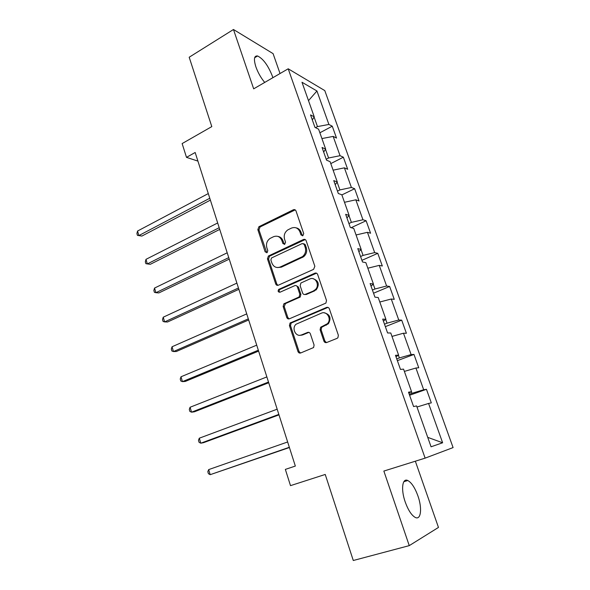 <?xml version="1.0" encoding="UTF-8"?>
<svg xmlns="http://www.w3.org/2000/svg" width="590" height="590" viewBox="0 0 590 590"><rect width="100%" height="100%" fill="white"/><g stroke="black" fill="none" stroke-linecap="round" stroke-linejoin="round"><path stroke-width="0.89" d="M302.847 235.734L303.717 233.581L295.996 210.94C295.443 209.716 294.55 209.325 293.326 209.782L258.914 226.708L257.837 229.65L265.153 251.864L267.123 252.616L267.794 250.617L266.835 247.719C265.876 243.825 266.953 240.727 270.065 238.426L273.509 236.73C277.337 235.358 280.125 236.634 281.88 240.558L282.853 243.471L284.697 244.319L285.553 242.195L284.572 239.275C283.591 235.358 284.675 232.231 287.832 229.886L291.386 228.124C295.302 226.715 298.156 227.991 299.956 231.951L300.952 234.894L302.847 235.734M417.897 495.843C414.903 487.672 411.54 482.568 407.801 480.518C402.336 477.671 400.735 489.39 405.219 502.002C408.221 510.239 411.584 515.387 415.308 517.46C421.046 520.409 422.322 508.079 417.897 495.843M272.868 77.696L272.344 76.066C268.081 65.409 263.162 58.712 257.587 55.976C254.091 55.556 253.523 59.177 255.883 66.84C258 72.725 260.95 77.924 264.718 82.43M323.903 341.101C324.478 342.406 325.407 342.886 326.69 342.525L337.067 338.358L337.9 337.753L338.365 335.268L329.345 308.806C328.763 307.508 327.834 307.051 326.55 307.442L290.066 323.01L289.439 325.621L297.972 351.552C298.533 352.842 299.432 353.322 300.679 352.975L313.592 347.554L314.094 345.054L310.347 333.822C309.772 332.531 308.865 332.067 307.611 332.428L301.601 334.906C296.003 337.546 291.239 328.365 296.033 324.242L321.358 313.187C326.912 310.488 331.993 319.286 327.391 323.711L320.643 327.258L320.097 329.81L323.903 341.101L324.92 341.094L326.477 342.598M280.036 73.536L273.089 53.638L233.47 29.5L189.184 57.237L211.803 126.607L182.133 143.577L186.499 157.36L195.165 152.493L295.339 466.063L285.354 469.397L290.501 485.644L325.23 474.456L353.285 560.5L409.253 545.632L438.466 527.431L415.345 461.203M233.47 29.5L253.678 88.839L288.2 68.794L425.125 458.142L383.854 471.063L409.253 545.632M313.592 269.357L314.854 266.274L306.151 240.72C305.583 239.474 304.676 239.068 303.437 239.503L268.391 256.023L267.454 258.87L275.707 283.93C276.253 285.177 277.123 285.604 278.325 285.213L313.592 269.357M317.649 274.468L326.506 300.472L325.901 303.105L289.41 318.799C288.185 319.175 287.3 318.725 286.747 317.457L283.141 306.505L283.856 303.82L299.137 296.947L299.838 294.248L297.404 286.969C296.844 285.707 295.951 285.272 294.72 285.671L279.977 292.227C278.096 292.168 277.669 291.224 278.687 289.402L314.89 273.177C316.151 272.764 317.073 273.2 317.649 274.468M288.2 68.794L324.795 90.602L453.091 447.581L425.125 458.142M426.459 389.304L423.679 389.754L415.921 368.027L418.752 367.777L413.974 354.435L411.112 354.568L403.486 333.217L406.399 333.269L401.702 320.156L398.759 319.994L391.259 299.012L394.253 299.351L389.636 286.46L386.612 286.01L379.245 265.382L382.32 266.002L377.777 253.331L374.68 252.601L367.437 232.32L370.579 233.22L366.117 220.749L362.946 219.753L355.822 199.811L359.037 200.976L354.649 188.712L351.404 187.458L344.398 167.848L347.68 169.264L343.365 157.206L340.054 155.694L333.166 136.408L336.514 138.067L332.266 126.201L328.896 124.453L316.941 90.985L301.984 82.246L314.227 116.82L310.546 114.91L314.949 127.366L318.6 129.18L325.665 149.123L322.052 147.471L326.528 160.148L330.112 161.69L337.296 181.978L333.756 180.599L338.313 193.498L341.824 194.766L349.132 215.409L345.666 214.318L350.305 227.438L353.742 228.419L361.183 249.423L357.791 248.626L362.511 261.982L365.874 262.668L373.441 284.048L370.129 283.554L374.938 297.154L378.212 297.522L385.919 319.286L382.696 319.109L387.586 332.959L390.779 333.011L398.626 355.165L395.484 355.313L400.47 369.421L403.575 369.141L411.562 391.701L408.509 392.188L413.583 406.554L416.599 405.927L431.069 446.792L442.625 442.773L428.576 403.449L431.32 402.882L426.459 389.304L409.593 395.248M411.363 391.79L411.901 393.316L409.239 394.253M411.901 393.316L423.679 389.754M404.379 371.405L415.921 368.027M411.562 391.701L408.796 392.992M398.434 355.276L399.371 357.931L396.753 358.912M399.371 357.931L411.112 354.568M391.981 336.403L403.486 333.217M398.626 355.165L395.978 356.721M385.735 319.419L387.062 323.165L384.488 324.19M387.062 323.165L398.759 319.994M379.805 302.014L391.259 299.012M385.919 319.286L383.389 321.093M373.264 284.196L374.967 288.997L372.43 290.066M374.967 288.997L386.612 286.01M367.828 268.207L379.245 265.382M373.441 284.048L371.029 286.091M361.014 249.585L363.071 255.404L360.579 256.517M363.071 255.404L374.68 252.601M356.065 234.975L367.437 232.32M361.183 249.423L358.875 251.701M348.978 215.586L351.382 222.386L348.926 223.536M303.909 239.606L304.514 239.326M351.382 222.386L362.946 219.753M344.494 202.296L355.822 199.811M349.132 215.409L346.935 217.909M337.148 182.17L339.892 189.921L337.465 191.108M339.892 189.921L351.404 187.458M333.114 170.171L344.398 167.848M337.296 181.978L335.201 184.692M325.518 149.329L328.586 157.995L326.204 159.219M328.586 157.995L340.054 155.694M321.926 138.569L333.166 136.408M325.665 149.123L323.667 152.043M314.087 117.049L317.472 126.592L315.51 127.647M317.472 126.592L328.896 124.453M308.496 100.647L316.941 90.985M314.227 116.82L312.324 119.947M186.499 157.36L197.908 161.092M427.728 437.36L442.625 442.773M416.99 407.026L428.576 403.449M319.876 132.78L332.266 126.201M330.791 163.6L343.365 157.206M341.883 194.921L354.649 188.712M351.175 227.688L366.117 220.749M361.928 260.338L377.777 253.331M373.544 293.215L389.636 286.46M385.358 326.646L401.702 320.156M397.372 360.652L413.974 354.435M302.508 235.845L301.018 232.209C300.081 229.739 298.429 228.278 296.04 227.829M277.89 236.406C280.331 236.789 282.02 238.257 282.971 240.794L284.439 244.415M295.214 209.885L260.05 226.973L258.966 229.908L266.769 252.786M305.207 239.555L269.505 256.215L268.575 259.062L276.813 284.063L277.919 285.339M304.182 244.385L302.286 243.53L271.518 257.963L270.869 259.954L271.887 263.022C273.605 266.968 276.393 268.295 280.25 266.997L302.493 256.598C305.303 254.187 306.217 251.163 305.244 247.505L304.182 244.385L305.237 244.614L303.658 243.655M277.418 267.55L281.349 267.167L280.25 266.997M305.237 244.614L306.298 247.726C307.265 251.369 306.35 254.393 303.548 256.798L281.349 267.167M296.246 285.663L298.474 287.094L300.9 294.358L300.207 297.043L285.449 303.584L284.233 306.579L287.832 317.509L289.137 318.895M316.513 273.177L279.785 289.52C278.93 290.501 278.959 291.416 279.881 292.264M313.644 290.723L315.185 289.727C320.333 285.545 315.436 276.091 309.684 279.018L300.907 283.008L300.155 285.752L302.604 293.038C303.164 294.307 304.071 294.749 305.318 294.358L316.218 289.845C319.743 284.417 318.696 280.707 313.069 278.709M304.875 294.491L306.372 294.462L305.318 294.358M314.677 290.841L306.372 294.462M324.271 312.833C330.098 314.396 331.477 318.032 328.401 323.748L321.668 327.28L321.13 329.832L324.92 341.094M300.14 335.275L301.601 334.906M308.902 332.362L302.67 334.913M327.988 307.39L291.15 323.047L290.516 325.658L299.042 351.522L300.561 353.012M208.285 193.579L137.544 231.044L138.886 235.558L141.873 236.066L210.379 200.128M141.873 236.066L137.448 235.381L138.886 235.558L209.782 198.255M137.448 235.381L136.91 233.581L137.544 231.044M217.673 222.968L145.981 259.342L147.345 263.922L150.31 264.291L219.731 229.407M145.981 259.342L145.324 261.827L145.863 263.649L147.345 263.922L219.192 227.718M227.209 252.808L154.543 288.06L155.922 292.699L158.872 292.928L229.23 259.128M154.543 288.06L153.857 290.487L154.41 292.338L155.922 292.699L228.75 257.631M236.892 283.112L163.231 317.199L164.632 321.904L167.56 321.993L238.876 289.314M163.231 317.199L162.516 319.566L163.076 321.447L164.632 321.904L238.456 288.009M246.723 313.887L172.044 346.765L173.475 351.552L176.373 351.485L248.67 319.972M172.044 346.765L171.306 349.081L171.874 350.991L173.475 351.552L248.316 318.866M302.375 334.913L301.63 335.223M256.709 345.157L180.997 376.781L182.443 381.634L185.319 381.42L258.612 351.109M180.997 376.781L180.23 379.038L180.805 380.978L182.443 381.634L258.324 350.209M266.857 376.914L190.083 407.255L191.551 412.181L194.405 411.798L268.723 382.74M190.083 407.255L189.287 409.445L189.869 411.414L191.551 412.181L268.502 382.055M277.167 409.187L199.302 438.193L200.799 443.193L203.624 442.648L278.989 414.873M199.302 438.193L198.483 440.317L199.073 442.316L200.799 443.193L278.834 414.401M287.647 441.976L208.668 469.603L210.188 474.677L289.417 447.522M208.668 469.603L207.813 471.661L208.418 473.689L210.188 474.677L289.343 447.279M301.018 232.209L299.956 231.951M283.945 243.7L282.853 243.471M282.971 240.794L281.88 240.558M266.267 252.07L265.153 251.864M258.966 229.908L257.837 229.65M260.146 226.921L259.017 226.656M294.395 210.092L293.326 209.782M302.014 235.137L300.952 234.894M276.813 284.063L275.707 283.93M268.575 259.062L267.454 258.87M269.763 256.067L268.649 255.876M304.492 239.739L303.437 239.503M302.316 257.528L301.261 257.329M306.298 247.726L305.244 247.505M287.832 317.509L286.747 317.457M284.233 306.579L283.141 306.505M285.449 303.584L284.358 303.503M299.661 297.389L298.599 297.286M300.9 294.358L299.838 294.248M298.474 287.094L297.404 286.969M280.088 289.336L278.989 289.218M315.93 273.34L314.89 273.177M321.13 329.832L320.097 329.81M322.398 326.779L321.373 326.749M326.403 325.127L325.385 325.097M308.659 332.443L307.611 332.428M299.042 351.522L297.972 351.552M290.516 325.658L289.439 325.621M291.748 322.656L290.663 322.619M327.568 307.523L326.55 307.442M403.833 481.72L407.801 480.518M254.644 57.739L257.587 55.976M260.05 226.973L258.914 226.708M269.505 256.215L268.391 256.023M303.548 256.798L302.493 256.598M284.948 303.902L283.856 303.82M300.207 297.043L299.137 296.947M279.785 289.52L278.687 289.402M316.218 289.845L315.185 289.727M321.668 327.28L320.643 327.258M328.401 323.748L327.391 323.711M291.15 323.047L290.066 323.01"/></g></svg>
